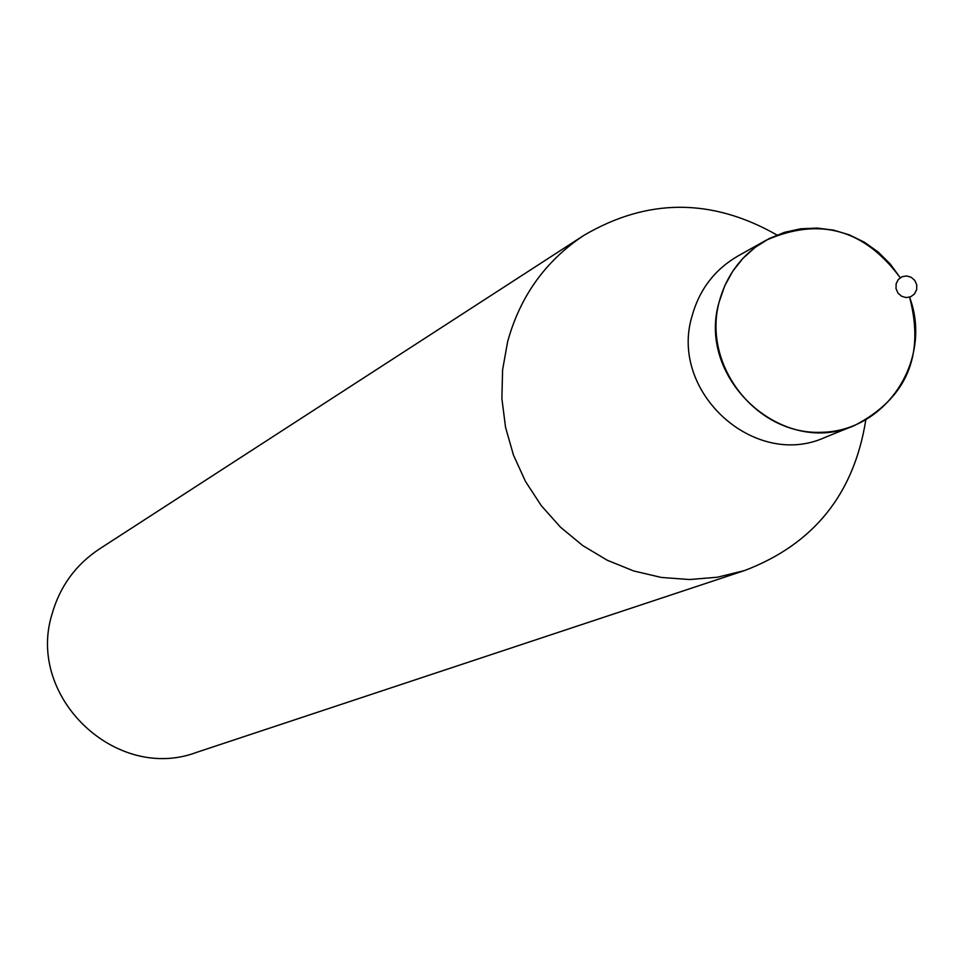 <?xml version="1.0" encoding="UTF-8"?>
<svg xmlns="http://www.w3.org/2000/svg" width="965" height="965" viewBox="0 0 965 965"><rect width="100%" height="100%" fill="white"/><g stroke="black" fill="none" stroke-linecap="round" stroke-linejoin="round"><path stroke-width="1.45" d="M719.178 301.864C695.97 379.064 783.182 458.158 854.869 425.324C906.714 398.268 924.952 355.554 909.585 297.184C933.022 359.414 886.473 431.295 821.517 432.296C756.62 435.167 701.953 365.602 719.178 301.864C726.609 274.675 742.23 254.133 766.053 240.249C819.599 216.727 864.326 229.224 900.249 277.739L890.261 264.012L878.247 252.082L864.531 242.299L849.477 234.905L833.495 230.116L817.029 228.066L800.528 228.814L784.436 232.348L769.202 238.56L755.245 247.305L742.953 258.331L732.664 271.346L724.667 285.99L719.178 301.864M776.958 235.014C711.844 197.909 647.455 198.042 583.813 235.412C545.454 260.948 520.063 296.4 507.626 341.731L502.584 369.897L501.884 398.642L505.539 427.278L513.464 455.094L525.479 481.439L541.305 505.684L560.532 527.228L582.715 545.563L607.311 560.267L633.728 570.978L661.339 577.444L689.468 579.543L717.453 577.215L744.63 570.532C813.604 544.248 853.989 494.104 865.774 420.089M583.813 235.412L99.311 549.049C75.596 564.839 59.83 586.551 52.014 614.186C26.067 697.128 116.295 782.868 196.848 752.278L744.63 570.532M896.135 283.758L896.015 288.583L897.945 293.034L901.563 296.243L906.123 297.582L910.731 296.762L914.482 293.963L916.629 289.741L916.75 284.928L914.82 280.477L911.213 277.269L906.654 275.93L902.034 276.738L898.282 279.536L896.135 283.758M766.053 240.249L737.948 256.002C714.57 269.633 699.239 289.765 691.941 316.423C669.143 392.116 754.654 469.605 824.991 437.398L854.869 425.324"/></g></svg>
